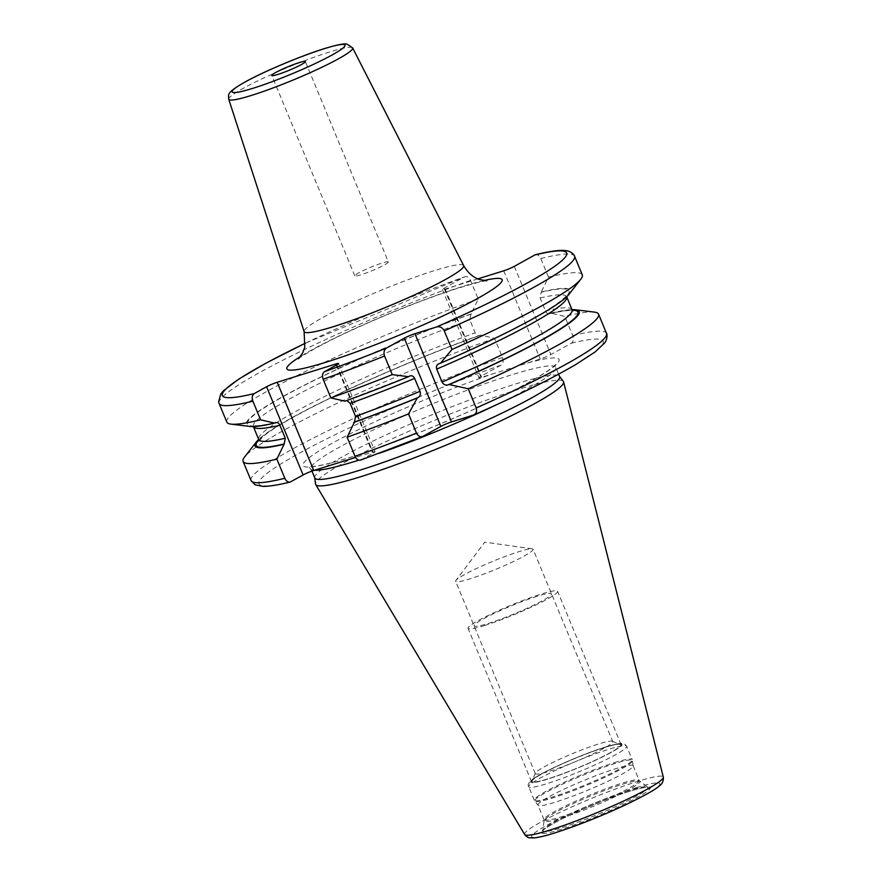 <?xml version="1.0" encoding="UTF-8"?>
<svg xmlns="http://www.w3.org/2000/svg" width="882" height="882" viewBox="0 0 882 882"><rect width="100%" height="100%" fill="white"/><g stroke="black" fill="none" stroke-linecap="round" stroke-linejoin="round"><path stroke-width="0.66" stroke-dasharray="4.41 3.31" d="M563.344 381.366A134.174 13.66 157.5 0 0 518.076 389.48A134.174 13.66 -22.5 0 0 385.588 441.838A134.174 13.66 -22.5 0 0 315.524 484.02M314.786 477.956A132.476 13.484 -22.5 0 1 314.687 477.592A132.476 13.484 -22.5 0 1 383.868 435.94A132.476 13.484 -22.5 0 1 514.691 384.243A132.476 13.484 157.5 0 1 559.397 376.228A132.476 13.484 157.5 0 1 559.585 376.559M477.846 278.877L445.156 289.075A8.181 0.827 157.5 0 1 442.389 289.55A8.181 0.827 157.5 0 1 444.087 288.249L464.56 276.882C466.898 275.967 468.893 277.135 470.525 280.41L478.242 299.042L470.889 314.19L469.852 319.901L475.211 332.845C476.456 335.303 477.956 336.185 479.709 335.48L480.492 335.039L494.515 338.324L502.464 357.508C503.644 361.058 503.181 363.582 501.097 365.104L480.635 376.471A8.181 0.827 -22.5 0 0 478.926 377.772A8.181 0.827 -22.5 0 0 481.704 377.298L540.247 359.029A8.181 0.827 -22.5 0 0 550.886 354.553L571.36 343.197C573.443 341.665 573.895 339.129 572.716 335.59L564.778 316.406L550.754 313.121L549.409 313.783C561.669 311.026 569.331 309.99 572.418 310.685L572.991 310.839M572.275 310.144A174.118 17.728 157.5 0 0 549.971 313.562C548.207 314.268 546.708 313.386 545.462 310.927L540.104 297.984L541.151 292.273A174.118 17.728 157.5 0 1 439.236 363.605M582.274 274.853A192.364 19.58 -22.5 0 0 548.505 277.124L541.151 292.273M548.505 277.124L540.787 258.503C539.134 255.218 537.149 254.038 534.812 254.975M360.617 460.095L373.373 453.061A8.181 0.827 -22.5 0 0 375.07 451.76A8.181 0.827 -22.5 0 0 372.292 452.234L355.611 457.438M305.426 343.186A186.311 18.963 -22.5 0 1 464.56 276.882L305.426 343.142M258.834 440.956L265.306 434.694C271.16 430.195 280.101 424.584 292.129 417.87C334.84 393.857 415.543 358.401 479.389 335.623L479.709 335.48A174.118 17.728 -22.5 0 0 258.845 439.975M344.873 401.189L346.847 400.483M594.402 312.096A192.364 19.58 -22.5 0 0 564.778 316.406M541.934 291.832A175.408 17.86 157.5 0 1 568.978 294.334M471.672 313.749A175.408 17.86 -22.5 0 0 304.433 385.125A175.408 17.86 -22.5 0 0 250.003 426.458M478.242 299.042A192.364 19.58 -22.5 0 0 226.828 422.081M494.515 338.324A192.364 19.58 -22.5 0 0 244.59 456.997M480.492 335.039A175.408 17.86 -22.5 0 0 258.68 439.434A169.576 17.265 -22.5 0 1 475.211 332.845M550.754 313.121A175.408 17.86 157.5 0 1 572.021 309.648M388.378 261.943A18.169 1.852 157.5 0 0 382.215 263.001A18.169 1.852 -22.5 0 0 364.068 270.179A18.169 1.852 -22.5 0 0 354.807 275.846A18.169 1.852 -22.5 0 0 360.958 274.798A18.169 1.852 157.5 0 0 379.106 267.61A18.169 1.852 157.5 0 0 388.378 261.943L305.37 61.553M633.133 765.73L639.174 780.305A51.509 5.248 157.5 0 1 612.902 796.369A51.509 5.248 157.5 0 1 561.448 816.743A51.509 5.248 -22.5 0 1 544.007 819.731L544.128 820.646A51.829 5.281 -22.5 0 1 571.878 804.208A51.829 5.281 -22.5 0 1 622.372 784.307A51.829 5.281 157.5 0 1 639.726 781.044L639.174 780.305A51.509 5.248 157.5 0 0 621.722 783.293A51.509 5.248 -22.5 0 0 570.279 803.667A51.509 5.248 -22.5 0 0 544.007 819.731L537.965 805.156A51.509 5.248 -22.5 0 1 564.237 789.092A51.509 5.248 -22.5 0 1 615.68 768.718A51.509 5.248 157.5 0 1 633.133 765.73A51.509 5.248 157.5 0 1 633.177 765.874A51.509 5.248 157.5 0 1 606.276 782.069A51.509 5.248 157.5 0 1 555.417 802.168A51.509 5.248 -22.5 0 1 538.042 805.277L534.845 801.132A52.865 5.38 -22.5 0 0 552.683 797.934A52.865 5.38 157.5 0 0 604.887 777.296A52.865 5.38 157.5 0 0 632.493 760.681A52.865 5.38 157.5 0 0 614.545 763.603A52.865 5.38 -22.5 0 0 561.139 784.793A52.865 5.38 -22.5 0 0 534.845 801.132L534.294 800.183A52.997 5.391 -22.5 0 0 552.253 797.108A52.997 5.391 157.5 0 0 605.184 776.149A52.997 5.391 157.5 0 0 632.218 759.623L633.177 765.874M604.391 747.605A47.97 4.884 -22.5 0 0 558.538 765.62A47.97 4.884 -22.5 0 0 532.055 780.978A47.97 4.884 -22.5 0 0 548.262 778.751A47.97 4.884 157.5 0 0 598.183 758.829A47.97 4.884 157.5 0 0 620.222 744.452A47.97 4.884 157.5 0 0 604.391 747.605M612.736 741.575A41.906 4.267 157.5 0 0 612.373 741.255A41.906 4.267 157.5 0 0 598.536 744A41.906 4.267 -22.5 0 0 558.482 759.744A41.906 4.267 -22.5 0 0 535.341 773.161A41.906 4.267 -22.5 0 0 535.297 773.646A41.906 4.267 -22.5 0 0 549.497 771.221A41.906 4.267 157.5 0 0 591.359 754.639A41.906 4.267 157.5 0 0 612.736 741.575L533.081 549.254A41.906 4.267 157.5 0 1 511.703 562.33A41.906 4.267 157.5 0 1 469.841 578.901A41.906 4.267 -22.5 0 1 455.641 581.337A41.906 4.267 -22.5 0 1 455.928 580.433A41.906 4.267 -22.5 0 1 480.051 566.872A41.906 4.267 -22.5 0 1 518.881 551.691A41.906 4.267 157.5 0 1 532.243 548.825A41.906 4.267 157.5 0 1 533.081 549.254M484.45 625.558A48.466 4.939 -22.5 0 0 532.86 606.397A48.466 4.939 -22.5 0 0 557.589 591.282A48.466 4.939 -22.5 0 0 541.162 594.093A48.466 4.939 -22.5 0 0 492.751 613.266A48.466 4.939 -22.5 0 0 468.033 628.37A48.466 4.939 -22.5 0 0 484.45 625.558M604.688 747.44A48.466 4.939 157.5 0 1 621.104 744.629A48.466 4.939 157.5 0 1 596.386 759.744A48.466 4.939 157.5 0 1 547.976 778.916A48.466 4.939 157.5 0 1 531.548 781.728A48.466 4.939 157.5 0 1 556.266 766.612A48.466 4.939 157.5 0 1 604.688 747.44M537.325 596.221A41.906 4.267 -22.5 0 0 482.796 619.186A41.906 4.267 -22.5 0 0 488.286 623.431A41.906 4.267 -22.5 0 0 542.816 600.466A41.906 4.267 -22.5 0 0 537.325 596.221M636.374 787.703A69.347 7.056 157.5 0 1 645.459 794.726A69.347 7.056 157.5 0 1 555.241 832.718A69.347 7.056 -22.5 0 1 546.156 825.695A69.347 7.056 -22.5 0 1 636.374 787.703M630.288 791.077A58.929 5.998 -22.5 0 0 553.609 823.369A58.929 5.998 -22.5 0 0 561.327 829.345A58.929 5.998 -22.5 0 0 638.006 797.052A58.929 5.998 -22.5 0 0 630.288 791.077M524.658 834.504A75.036 7.64 -22.5 0 1 562.429 811.219A75.036 7.64 -22.5 0 1 637.84 781.331A75.036 7.64 157.5 0 1 663.297 777.075M558.593 374.188L555.781 367.375A132.476 13.484 157.5 0 0 510.887 375.059A132.476 13.484 -22.5 0 0 378.554 427.461A132.476 13.484 -22.5 0 0 310.982 468.772A132.476 13.484 -22.5 0 0 314.565 470.238M311.952 471.098L308.777 466.49L313.22 466.446C320.75 465.685 333.187 462.631 350.518 457.262C404.375 440.802 496.125 401.74 535.176 378.698C552.793 368.334 555.109 365.049 555.417 364.619L555.781 367.375A132.476 13.484 157.5 0 1 496.346 404.816M379.481 453.216A132.476 13.484 157.5 0 1 358.82 460.15M527.634 362.965A138.54 14.101 157.5 0 1 523.092 385.456A138.54 14.101 157.5 0 1 350.022 457.482A138.54 14.101 -22.5 0 1 325.392 447.13A138.54 14.101 -22.5 0 1 494.317 373.362M503.71 270.807L540.247 359.029M445.156 289.075L481.704 377.298M514.338 266.331L550.886 354.553M501.097 365.104A186.311 18.963 -22.5 0 0 297.664 454.12A186.311 18.963 -22.5 0 0 290.795 481.815M423.173 436.226A186.311 18.963 157.5 0 1 361.047 459.897M571.36 343.197A186.311 18.963 157.5 0 1 473.127 415.179M444.087 288.249L480.635 376.471M483.744 280.586A116.512 11.863 -22.5 0 0 462.697 286.452A116.512 11.863 -22.5 0 0 300.542 356.46M470.525 280.41A192.364 19.58 -22.5 0 0 219.111 403.46M336.229 365.17L372.292 452.234M336.825 364.839L373.373 453.061M540.787 258.503A192.364 19.58 157.5 0 1 574.557 256.232M572.716 335.59A192.364 19.58 157.5 0 1 606.485 333.319M470.889 314.19A174.118 17.728 -22.5 0 0 283.596 396.36A174.118 17.728 -22.5 0 0 275.405 422.665M409.435 376.162A174.118 17.728 157.5 0 1 345.667 400.748M502.464 357.508A192.364 19.58 -22.5 0 0 251.05 480.547M469.852 319.901A169.576 17.265 -22.5 0 0 253.332 426.535A169.576 17.265 -22.5 0 0 253.355 426.579L252.936 425.532C256 426.238 263.674 425.212 275.967 422.445M545.462 310.927A169.576 17.265 157.5 0 1 572.032 309.692M540.104 297.984A169.576 17.265 157.5 0 1 566.674 296.749A169.576 17.265 157.5 0 1 566.696 296.793L566.542 295.261C568.813 293.474 561.569 303 533.434 318.248C508.727 331.952 477.184 347.133 438.817 363.77M463.634 265.537A86.326 8.787 -22.5 0 0 434.407 270.609A86.326 8.787 -22.5 0 0 348.478 304.61A86.326 8.787 -22.5 0 0 304.125 331.599M228.736 99.247A67.054 6.824 157.5 0 1 263.189 78.289A67.054 6.824 157.5 0 1 329.945 51.873A67.054 6.824 157.5 0 1 352.646 47.926M628.601 790.647A56.834 5.788 -22.5 0 0 573.234 812.476A56.834 5.788 -22.5 0 0 542.805 830.491A56.834 5.788 -22.5 0 0 562.099 827.548A56.834 5.788 157.5 0 0 620.244 804.417A56.834 5.788 157.5 0 0 647.631 787.075L647.675 787.196C648.623 787.372 647.653 785.884 630.09 791.165C608.315 797.835 571.845 813.182 554.117 823.127C539.586 831.627 544.37 829.808 542.706 830.822L544.128 820.646A51.829 5.281 -22.5 0 0 561.724 817.956A51.829 5.281 157.5 0 0 614.754 796.865A51.829 5.281 157.5 0 0 639.726 781.044L647.631 787.075A56.834 5.788 157.5 0 0 628.601 790.647M614.258 762.698A52.997 5.391 157.5 0 1 632.218 759.623L626.672 746.238A52.997 5.391 157.5 0 1 599.639 762.765A52.997 5.391 157.5 0 1 546.708 783.723A52.997 5.391 -22.5 0 1 528.748 786.799A52.997 5.391 -22.5 0 1 555.781 770.273A52.997 5.391 -22.5 0 1 608.712 749.314A52.997 5.391 157.5 0 1 626.672 746.238L624.588 744.044C622.46 743.912 624.699 741.365 605.504 747.021C581.326 754.242 538.229 773.922 532.265 779.578C528.439 783.007 527.271 785.41 528.748 786.799L534.294 800.183A52.997 5.391 -22.5 0 1 561.327 783.657A52.997 5.391 -22.5 0 1 614.258 762.698M605.206 747.153A49.359 5.027 157.5 0 1 611.667 752.148A49.359 5.027 157.5 0 1 547.446 779.203A49.359 5.027 -22.5 0 1 540.986 774.198A49.359 5.027 -22.5 0 1 605.206 747.153M442.389 289.55L478.926 377.772M338.523 363.538L375.07 451.76M345.987 400.604L409.799 375.986M486.787 280.807C484.593 280.697 475.729 282.935 460.183 287.532C430.681 296.65 385.313 314.521 350.022 331.015C324.543 342.481 300.222 356.659 298.557 358.776M354.807 275.846L271.799 75.466M535.341 773.161L532.055 780.978M612.373 741.255L620.222 744.452M535.297 773.646L455.641 581.337M532.243 548.825L484.78 542.154L455.928 580.433M621.104 744.629L557.589 591.282M531.548 781.728L468.033 628.37"/><path stroke-width="1.32" d="M314.72 477.779L315.524 484.02A134.174 13.66 -22.5 0 0 315.712 484.571A134.174 13.66 -22.5 0 0 361.08 476.6A134.174 13.66 157.5 0 0 494.273 423.922A134.174 13.66 157.5 0 0 563.598 381.895A134.174 13.66 157.5 0 0 563.344 381.366L559.508 376.382M558.593 374.188L559.585 376.559A132.476 13.484 157.5 0 1 492.002 417.87A132.476 13.484 157.5 0 1 359.669 470.26A132.476 13.484 -22.5 0 1 314.786 477.956L311.952 471.098M477.846 278.877L503.71 270.807A8.181 0.827 157.5 0 0 514.338 266.331L534.812 254.975A186.311 18.963 157.5 0 1 436.59 326.957L414.948 333.705L451.485 421.938A8.181 0.827 -22.5 0 0 440.857 426.414L422.71 436.447L360.617 460.095M580.786 279.23L568.978 294.334A175.408 17.86 157.5 0 1 440.438 363.241L451.97 349.481A192.364 19.58 -22.5 0 0 580.786 279.23A192.364 19.58 -22.5 0 0 582.274 274.853L574.557 256.232C575.119 256.552 572.738 251.822 566.674 250.709L562.407 250.367C556.101 250.4 547.138 251.833 535.528 254.689L534.812 254.975M290.795 481.815C288.447 482.741 286.463 481.561 284.82 478.287A192.364 19.58 -22.5 0 1 251.05 480.547L255.107 484.846L263.134 486.412C269.451 486.39 278.425 484.957 290.079 482.09L303.11 474.979A8.181 0.827 -22.5 0 1 313.749 470.492L355.611 457.438M476.181 407.947L468.243 388.764A192.364 19.58 -22.5 0 0 598.547 314.146L606.485 333.319A192.364 19.58 157.5 0 1 476.181 407.947C477.217 411.563 476.203 413.967 473.127 415.179L451.485 421.938M386.625 348.004A186.311 18.963 157.5 0 1 324.499 371.675C322.415 373.207 321.963 375.743 323.143 379.271L330.86 397.903A192.364 19.58 -22.5 0 0 392.27 374.618L384.552 355.997C383.438 352.326 384.133 349.658 386.625 348.004L404.309 338.192A8.181 0.827 157.5 0 1 414.948 333.705M324.499 371.675L336.825 364.839A8.181 0.827 157.5 0 0 338.523 363.538A8.181 0.827 157.5 0 0 335.755 364.012L277.202 382.27L313.749 470.492M252.88 401.189A192.364 19.58 -22.5 0 1 219.111 403.46L226.828 422.081A192.364 19.58 -22.5 0 0 230.974 424.121L250.003 426.458A175.408 17.86 -22.5 0 0 274.622 423.095L260.598 419.81L252.88 401.189C251.712 397.639 252.164 395.114 254.248 393.593L266.562 386.746A8.181 0.827 157.5 0 1 277.202 382.27M284.82 478.287L276.871 459.103L284.225 443.955L285.272 438.244L279.903 425.3C278.657 422.831 277.157 421.96 275.405 422.665L275.967 422.445M274.622 423.095L275.405 422.665M330.86 397.903L344.873 401.189A175.408 17.86 157.5 0 0 408.465 376.702L392.27 374.618M346.847 400.483L350.165 403.383L355.523 416.326L354.476 422.037L347.133 437.185A192.364 19.58 -22.5 0 0 408.542 413.912L417.274 397.991A175.408 17.86 157.5 0 1 353.693 422.478M423.173 436.226C420.493 437.439 418.266 436.392 416.491 433.095A192.364 19.58 157.5 0 1 355.071 456.369L347.133 437.185M355.071 456.369C356.725 459.654 358.72 460.823 361.047 459.897M436.59 326.957C439.842 326.197 442.4 327.498 444.252 330.849L451.97 349.481M598.547 314.146A192.364 19.58 -22.5 0 0 594.402 312.096L575.373 309.769A175.408 17.86 157.5 0 1 449.258 384.53L448.056 384.894C445.454 385.5 443.459 384.552 442.069 382.049L436.7 369.117C435.951 366.416 436.799 364.586 439.236 363.605L438.817 363.77M416.491 433.095L408.542 413.912M606.485 333.319C606.662 332.69 608.315 337.718 604.82 342.8L595.163 351.907L576.067 364.354C550.963 379.073 516.841 395.952 473.678 414.981L473.127 415.179M440.438 363.241L439.236 363.605M449.258 384.53L468.243 388.764M417.274 397.991L418.255 397.451C420.24 396.117 420.824 394.078 420.008 391.343L414.65 378.4C413.316 375.952 411.574 375.214 409.435 376.162L408.465 376.702M230.974 424.121A192.364 19.58 -22.5 0 0 260.598 419.81M258.834 440.956L258.702 439.479A175.408 17.86 -22.5 0 0 256.397 441.893L244.59 456.997A192.364 19.58 -22.5 0 0 243.101 461.374A192.364 19.58 -22.5 0 0 276.871 459.103M256.397 441.893A175.408 17.86 -22.5 0 0 283.442 444.385M572.021 309.648A175.408 17.86 157.5 0 1 575.373 309.769M299.219 62.611A18.169 1.852 -22.5 0 0 281.071 69.799A18.169 1.852 -22.5 0 0 271.799 75.466A18.169 1.852 -22.5 0 0 277.962 74.408A18.169 1.852 -22.5 0 0 296.109 67.219A18.169 1.852 -22.5 0 0 305.37 61.553A18.169 1.852 -22.5 0 0 299.219 62.611M524.658 834.504C526.918 836.919 528.572 838.01 529.641 837.79L534.106 837.9C538.869 837.415 545.76 835.761 554.767 832.928C577.931 825.486 602.307 815.762 627.896 803.734C645.679 795.002 656.043 789.158 658.964 786.204C662.184 784.186 663.628 781.143 663.297 777.075A75.036 7.64 157.5 0 1 624.522 800.58A75.036 7.64 157.5 0 1 550.037 830.05A75.036 7.64 -22.5 0 1 524.658 834.504L315.712 484.571M314.565 470.238A132.476 13.484 -22.5 0 0 355.865 461.077A132.476 13.484 157.5 0 0 358.82 460.15M496.346 404.816A132.476 13.484 157.5 0 1 379.481 453.216M305.426 343.186A186.311 18.963 -22.5 0 0 254.248 393.593M300.542 356.46A116.512 11.863 -22.5 0 0 326.362 362.105A116.512 11.863 -22.5 0 0 467.217 304.003A116.512 11.863 -22.5 0 0 483.744 280.586M266.562 386.746L303.11 474.979M335.755 364.012L336.229 365.17M574.557 256.232A192.364 19.58 157.5 0 1 444.252 330.849M384.552 355.997A192.364 19.58 157.5 0 1 323.143 379.271M258.845 439.975A174.118 17.728 -22.5 0 0 284.225 443.955M572.275 310.144A174.118 17.728 157.5 0 1 448.056 384.894M418.255 397.451A174.118 17.728 157.5 0 1 354.476 422.037M279.903 425.3A169.576 17.265 -22.5 0 1 253.355 426.579L258.702 439.479A169.576 17.265 -22.5 0 0 285.272 438.244M404.309 338.192L440.857 426.414M572.991 310.839L572.032 309.692A169.576 17.265 157.5 0 1 442.069 382.049M420.008 391.343A169.576 17.265 157.5 0 1 355.523 416.326M572.032 309.692L566.696 296.793A169.576 17.265 157.5 0 1 436.7 369.117M414.65 378.4A169.576 17.265 157.5 0 1 350.165 403.383M298.557 358.776L302.791 352.701L304.775 347.1L304.125 331.599A86.326 8.787 -22.5 0 0 333.396 326.66A86.326 8.787 -22.5 0 0 419.909 292.383A86.326 8.787 -22.5 0 0 463.634 265.537C469.985 276.562 477.835 278.988 479.532 279.517L486.787 280.807M228.736 99.247C228.614 94.209 225.483 92.886 247.577 80.604C267.323 70.009 302.769 55.257 324.785 48.488C342.459 43.196 345.314 43.813 347.1 44.122L352.646 47.926A67.054 6.824 157.5 0 1 318.678 68.785A67.054 6.824 157.5 0 1 251.48 95.41A67.054 6.824 157.5 0 1 228.736 99.247L304.125 331.599M252.891 88.321A61.023 6.207 157.5 0 1 244.887 82.136A61.023 6.207 157.5 0 1 324.289 48.697A61.023 6.207 157.5 0 1 332.282 54.882A61.023 6.207 157.5 0 1 252.891 88.321M663.297 777.075L563.598 381.895M219.111 403.46L218.626 401.751L220.776 393.978L223.554 390.726L238.802 379.073L265.725 363.285L305.426 343.142M251.05 480.547L243.101 461.374M352.646 47.926L463.634 265.537"/></g></svg>
